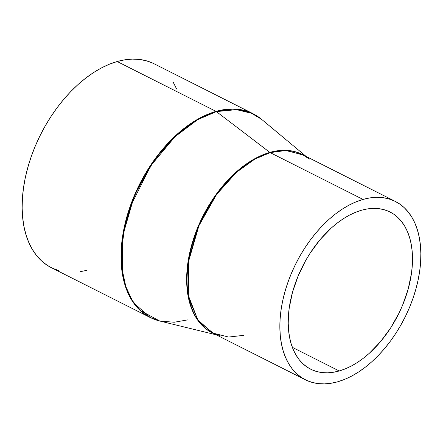 <?xml version="1.0" encoding="UTF-8"?>
<svg xmlns="http://www.w3.org/2000/svg" width="443" height="443" viewBox="0 0 443 443"><rect width="100%" height="100%" fill="white"/><g stroke="black" fill="none" stroke-linecap="round" stroke-linejoin="round"><path stroke-width="0.66" d="M339.205 370.968A88.041 53.597 -63.2 0 1 310.715 369.213A88.041 53.597 -63.2 0 1 294.03 287.136A88.041 53.597 -63.2 0 1 361.51 210.242L367.446 208.919L373.222 208.387L378.776 208.642L384.053 209.689L389.009 211.516L393.594 214.102L397.759 217.43L401.469 221.456L404.686 226.151L407.383 231.467L409.531 237.354L411.104 243.75L412.095 250.6L412.494 257.837L412.289 265.385L411.492 273.181L408.141 289.19L402.571 305.26L399.016 313.118L390.538 328.119L380.52 341.675L369.34 353.265L363.448 358.182L357.435 362.452L351.349 366.023L345.252 368.875L339.205 370.968L333.269 372.292L327.493 372.823L321.939 372.569L316.662 371.522L311.706 369.695L307.121 367.109L302.957 363.781L299.246 359.755L296.024 355.059L293.332 349.743L291.184 343.857L289.611 337.455L288.62 330.611L288.221 323.373L288.426 315.826L289.224 308.029L292.574 292.015L298.145 275.95L305.72 260.445L310.178 253.091L320.195 239.536L331.375 227.946L337.267 223.028L343.281 218.759L349.366 215.187L355.463 212.335L361.51 210.242A88.041 53.597 -63.2 0 1 390.001 211.992A88.041 53.597 -63.2 0 1 406.685 294.069A88.041 53.597 -63.2 0 1 339.205 370.968L292.369 347.351L339.205 370.968M363.011 199.428A99.885 60.807 -63.2 0 1 395.333 201.421A99.885 60.807 -63.2 0 1 414.26 294.54A99.885 60.807 -63.2 0 1 337.704 381.777A99.885 60.807 -63.2 0 1 305.382 379.789A99.885 60.807 -63.2 0 1 286.455 286.671A99.885 60.807 -63.2 0 1 363.011 199.428L270.197 152.625L363.011 199.428L356.15 201.809L349.234 205.037L342.328 209.096L335.506 213.936L328.822 219.518L322.343 225.78L316.136 232.669L310.261 240.112L304.767 248.047L299.717 256.386L295.154 265.058L291.123 273.979L287.662 283.055L284.799 292.208L282.573 301.34L281 310.377L280.092 319.215L279.865 327.781L280.314 335.988L281.438 343.762L283.227 351.017L285.663 357.695L288.72 363.725L292.369 369.052L296.577 373.626L301.306 377.397L306.506 380.332L312.127 382.403L318.118 383.594L324.42 383.887L330.971 383.278L337.704 381.777L344.565 379.402L351.482 376.173L358.381 372.114L365.209 367.275L371.893 361.693L378.372 355.43L384.579 348.541L390.455 341.099L395.948 333.164L400.998 324.819L405.561 316.147L409.592 307.232L413.053 298.156L415.916 289.002L418.142 279.865L419.715 270.834L420.623 261.996L420.85 253.429L420.401 245.223L419.277 237.448L417.489 230.188L415.052 223.516L411.996 217.48L408.346 212.158L404.138 207.584L399.409 203.813L394.209 200.878L388.589 198.807L382.597 197.617L376.295 197.323L369.744 197.932L363.011 199.428M395.333 201.421L302.519 154.618A99.885 60.807 116.8 0 0 270.197 152.625L254.819 159.103L236.429 172.338L216.583 194.494L198.929 225.708L188.43 261.918L188.358 295.503L197.761 319.829L212.574 332.986L228.638 337.057L243.55 335.345M213.858 333.634L198.564 321.325L188.402 297.63L187.699 264.089L197.777 227.331L215.442 195.346L235.549 172.576L254.238 159.004L269.842 152.403A2.852 1.977 -105.9 0 0 270.197 152.625A2.852 1.977 74.1 0 1 269.842 152.403A99.93 60.835 -63.2 0 1 303.809 155.266L286.145 150.321L269.842 152.403L216.405 111.608L269.842 152.403A99.93 60.835 -63.2 0 0 192.81 241.103A99.93 60.835 -63.2 0 0 213.858 333.634M257.328 116.177L252.986 113.657L261.481 119.239A114.106 69.462 116.8 0 0 216.405 111.608L238.234 109.476L250.007 112.378L261.481 119.239L306.146 156.445M252.986 113.657L233.749 108.978L216.046 111.381A2.852 1.977 74.1 0 1 216.405 111.608A2.852 1.977 -105.9 0 0 216.046 111.381A114.156 69.49 -63.2 0 1 252.986 113.657L154.114 63.792A114.156 69.49 116.8 0 0 117.173 61.522L216.046 111.381L117.173 61.522L124.871 59.811L132.357 59.113L139.556 59.451L146.406 60.807L152.829 63.172M173.158 82.154L176.652 89.043M86.745 270.335L80.554 271.631M59.019 270.634L52.595 268.27M51.36 267.672L46.653 264.914L41.249 260.6L36.442 255.378L32.267 249.287L28.773 242.399L25.993 234.768L23.95 226.473L22.665 217.591L22.15 208.21L22.41 198.42L23.446 188.314L25.245 177.992L27.793 167.554L31.06 157.093L35.014 146.722L39.621 136.527L44.837 126.615L50.613 117.085L56.887 108.014L63.604 99.509L70.697 91.635L78.101 84.475L85.737 78.101L93.539 72.569L101.43 67.929L109.332 64.235L117.173 61.522A114.156 69.49 116.8 0 0 29.681 161.224A114.156 69.49 116.8 0 0 51.31 267.65L150.188 317.509A114.156 69.49 -63.2 0 1 128.559 211.089A114.156 69.49 -63.2 0 1 216.046 111.381L198.475 118.785L177.455 133.908L154.773 159.231L134.6 194.903L122.6 236.285L122.517 274.671L126.787 290.171L133.265 302.469L150.188 317.509L154.795 319.497M187.5 319.924L174.199 322.249L159.724 321.02L140.536 310.626L132.247 300.476L125.845 286.632L122.113 269.278L121.642 249.093L124.688 227.226L131.045 205.103L151.052 165.344L175.046 136.671L197.628 119.688L216.405 111.608A114.106 69.462 116.8 0 0 126.748 218.731A114.106 69.462 116.8 0 0 159.724 321.02L216.195 334.814M309.319 159.087L302.519 154.618L285.691 150.52L270.197 152.625A99.885 60.807 116.8 0 0 193.646 239.868A99.885 60.807 116.8 0 0 212.574 332.986L220.21 335.794M150.188 317.509L159.724 321.02M305.382 379.789L212.574 332.986"/></g></svg>
